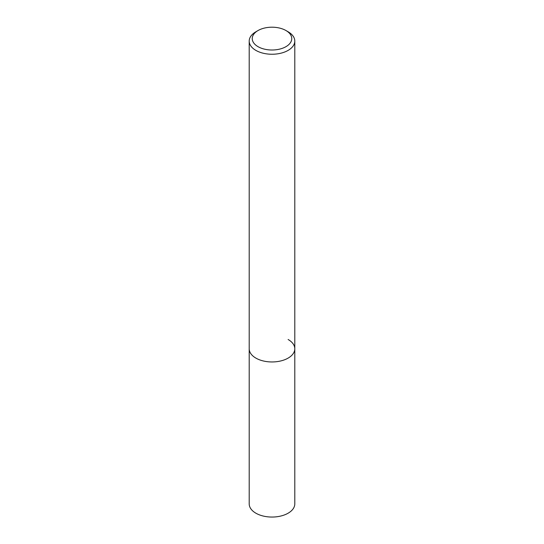 <?xml version="1.0" encoding="UTF-8"?>
<svg xmlns="http://www.w3.org/2000/svg" width="544" height="544" viewBox="0 0 544 544"><rect width="100%" height="100%" fill="white"/><g stroke="black" fill="none" stroke-linecap="round" stroke-linejoin="round"><path stroke-width="0.82" d="M258.033 30.539L255.884 31.783A22.794 13.158 0 0 0 249.206 41.086A22.794 13.158 0 0 0 255.884 50.395A22.794 13.158 0 0 0 280.724 53.244A22.794 13.158 0 0 0 294.794 41.086A22.794 13.158 0 0 0 288.116 31.783L285.967 30.539A19.754 11.404 180 0 1 285.967 46.668A19.754 11.404 180 0 1 258.033 46.668A19.754 11.404 180 0 1 258.033 30.539A19.754 11.404 180 0 1 285.967 30.539L288.116 31.783M288.116 339.49A22.794 13.158 180 0 1 294.794 348.799A22.794 13.158 180 0 1 280.724 360.958A22.794 13.158 180 0 1 255.884 358.102A22.794 13.158 180 0 1 249.206 348.799L249.206 503.894A22.794 13.158 0 0 0 255.884 513.196A22.794 13.158 0 0 0 280.724 516.052A22.794 13.158 0 0 0 294.794 503.894L294.794 348.799A22.794 13.158 180 0 1 280.724 360.958A22.794 13.158 180 0 1 255.884 358.102A22.794 13.158 180 0 1 249.206 348.799L249.206 41.086M294.794 41.086L294.794 348.799"/></g></svg>
